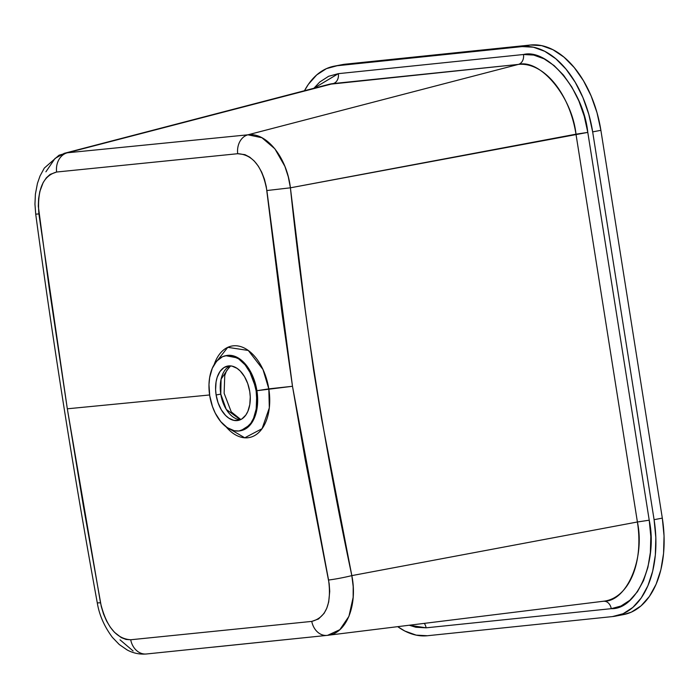 <?xml version="1.0" encoding="UTF-8"?>
<svg xmlns="http://www.w3.org/2000/svg" width="699" height="699" viewBox="0 0 699 699"><rect width="100%" height="100%" fill="white"/><g stroke="black" fill="none" stroke-linecap="round" stroke-linejoin="round"><path stroke-width="1.05" d="M220.779 394.096L226.266 409.404L240.404 419.732A27.689 16.855 -100.8 0 1 220.779 394.096L216.122 394.987A27.689 16.855 79.2 0 1 227.725 366.049A27.689 16.855 79.2 0 1 249.735 391.51L247.761 383.646L244.501 376.621L240.246 371.02L237.031 368.329L231.963 366.101L228.599 365.918L223.907 367.595L219.993 371.492L217.188 377.25L216.07 381.899L215.598 389.623L216.122 394.987L218.105 402.842L221.356 409.876L225.611 415.477L228.826 418.168L233.894 420.387L238.883 420.274L241.95 418.893L245.865 415.005L247.874 411.344L249.796 404.599L250.259 396.875L249.735 391.51A27.689 16.855 79.2 0 1 238.132 420.449A27.689 16.855 79.2 0 1 216.122 394.987L220.779 394.096A27.689 16.855 -100.8 0 1 230.111 365.874L221.085 379.138L220.779 394.096M239.39 420.125L238.359 419.452M226.52 355.538A38.244 23.277 -100.8 0 1 256.909 390.697L256.14 390.846L256.909 390.697L256.035 413.161L250.53 424.511L240.884 430.663A38.244 23.277 -100.8 0 0 256.909 390.697L292.488 386.285L281.968 313.012L266.284 186.668L264.432 179.162L261.741 172.251L258.289 166.109L254.244 161.015L249.735 157.153L244.956 154.662L237.686 153.71L56.628 172.024L50.136 174.4L46.379 177.782L43.189 182.491L39.817 191.561L38.611 198.603L38.305 206.179L49.061 287.106L67.322 408.801L209.613 394.97L67.322 408.801L83.356 505.884L101.303 606.601L103.574 614.098L106.589 621.018L110.276 627.178L114.461 632.298L121.338 637.645L126.082 639.454L130.713 639.76L311.754 621.402L318.534 618.973L324.048 613.416L326.791 608.217L328.687 601.996L329.727 591.38L329.194 583.84L305.113 459.138L292.488 386.285L268.809 388.862A46.571 28.353 79.2 0 0 243.339 347.586A46.571 28.353 79.2 0 0 214.182 364.555L227.778 347.333L248.285 350.461L262.981 369.491L268.809 388.862L256.909 390.697L248.285 367.936L238.481 358.115L225.742 355.686A38.244 23.277 79.2 0 1 256.14 390.846A38.244 23.277 79.2 0 1 240.115 430.811A38.244 23.277 79.2 0 1 209.717 395.651A38.244 23.277 79.2 0 1 225.742 355.686M268.809 388.862A46.571 28.353 79.2 0 1 258.263 432.978A46.571 28.353 79.2 0 1 226.092 426.827L244.746 437.801L262.081 428.679L269.316 407.858L268.809 388.862M623.429 614.622L631.372 612.132L641.062 605.858L649.406 596.439L656.108 584.233L660.887 569.702L663.569 553.416L664.05 536.002L662.311 518.116L654.089 519.689A92.312 56.191 79.2 0 1 615.408 616.151L623.63 614.578A92.312 56.191 -100.8 0 0 662.311 518.116L600.887 130.311A92.312 56.191 -100.8 0 0 530.436 45.016L522.214 46.588A92.312 56.191 79.2 0 1 592.665 131.884L600.887 130.311L662.311 518.116L654.089 519.689L592.665 131.884L600.887 130.311L596.998 112.653L591.101 95.894L583.429 80.682L574.281 67.602L563.997 57.152L552.979 49.734L541.646 45.636L530.436 45.016L522.214 46.588L337.075 65.75L345.297 64.177A92.312 56.191 -100.8 0 0 342.388 64.605L334.166 66.178A92.312 56.191 79.2 0 1 337.075 65.75L345.297 64.177L530.436 45.016L342.169 64.649M615.408 616.151A92.312 56.191 79.2 0 1 612.499 616.579L623.15 613.705L632.84 607.431L641.193 598.012L647.886 585.806L652.665 571.275L655.347 554.989L655.828 537.575L654.089 519.689L592.665 131.884L588.776 114.225L582.887 97.467L575.216 82.255L566.059 69.175L555.775 58.725L544.757 51.307L533.424 47.209L522.214 46.588L337.075 65.75L326.424 68.633L316.734 74.907L308.381 84.326L304.476 90.73A92.312 56.191 79.2 0 1 334.166 66.178M427.351 635.74L612.499 616.579L427.351 635.74A92.312 56.191 79.2 0 1 397.722 626.662L404.817 631.031L416.15 635.12L427.351 635.74M45.898 171.814L55.064 158.402L64.282 153.326L333.205 83.574A8.79 6.964 84.1 0 0 338.325 73.666L313.86 88.284L319.758 82.019L328.6 76.296L338.325 73.666L523.472 54.505L533.704 55.072L544.049 58.812L554.115 65.584L563.499 75.125L571.861 87.069L578.868 100.962L584.25 116.261L587.798 132.391L649.222 520.196L650.813 536.526L650.367 552.428L647.921 567.3L643.552 580.563L637.444 591.712L629.816 600.31L620.965 606.033L611.241 608.672L426.102 627.824L415.87 627.265L409.256 625.238L426.102 627.824A8.79 6.964 84.1 0 0 424.293 623.377A8.79 6.964 -95.9 0 1 426.102 627.824L611.241 608.672A8.79 6.964 84.1 0 0 603.499 601.236M133.107 650.97L120.036 639.83M603.56 601.227A8.79 6.964 -95.9 0 1 611.241 608.672C637.139 609.764 658.03 561.114 649.222 520.196L637.401 521.987C645.291 558.641 626.575 602.232 603.377 601.245L603.936 601.184A75.509 45.968 -100.8 0 0 637.401 521.987L649.222 520.196L587.798 132.391L290.408 187.813L305.236 309.779L313.668 370.619L321.654 419.085L351.833 575.618L637.401 521.987L575.985 134.182L587.798 132.391C583.569 91.001 548.191 48.17 523.472 54.505A8.79 6.964 -95.9 0 1 518.352 64.413L247.944 134.811L261.898 137.72L274.873 148.808L284.886 166.371L288.276 176.786L290.408 187.813L575.985 134.182A75.509 45.968 -100.8 0 0 518.352 64.413A8.79 6.964 84.1 0 0 523.472 54.505L338.325 73.666A8.79 6.964 -95.9 0 1 333.205 83.574L67.366 152.784L247.944 134.811L518.352 64.413L333.205 83.574A75.509 45.968 -100.8 0 0 329.019 84.326L64.282 153.326M329.019 84.326L518.352 64.413C540.493 58.733 572.193 97.109 575.985 134.182L637.401 521.987L351.833 575.618L353.196 586.61L353.152 597.357L348.941 616.335L339.845 629.685L327.595 635.33M603.936 601.184L327.228 635.365C346.11 634.168 357.879 605.491 351.833 575.618A17.58 1.215 168.7 0 1 328.556 580.013C331.754 603.735 326.153 617.532 311.754 621.402A17.58 13.831 84.1 0 0 326.992 635.391A17.58 13.831 84.1 0 0 327.228 635.365L213.081 647.152M209.717 395.651L208.984 384.59L209.639 377.574L212.295 368.259L216.716 361.095L222.535 356.7L226.948 355.511L231.596 355.765L238.595 358.832L245.113 364.861L250.583 373.336L253.405 379.994L256.14 390.846L256.874 401.899L256.218 408.915L253.571 418.238L250.792 423.288L245.384 428.662L238.909 430.986L234.261 430.733L227.262 427.666L220.744 421.628L215.275 413.153L212.452 406.503L209.717 395.651M326.992 635.391A17.58 13.831 -95.9 0 1 311.754 621.402L130.713 639.76A17.58 14.338 84.2 0 0 146.484 653.984A17.58 14.338 84.2 0 0 146.738 653.949A17.58 14.338 -95.8 0 1 146.484 653.984A17.58 14.338 -95.8 0 1 130.713 639.76C116.287 638.851 106.213 626.505 100.49 602.739A17.58 1.057 169.7 0 1 97.257 602.704A17.58 1.057 -10.3 0 0 100.49 602.739L67.322 408.801L38.908 213.946L35.719 214.147L38.908 213.946C37.012 189.752 42.919 175.781 56.628 172.024L237.686 153.71C252.776 154.462 262.509 166.738 266.869 190.539L292.488 386.285L328.556 580.013A17.58 1.215 -11.3 0 0 351.833 575.618C324.485 447.64 304.013 318.368 290.408 187.813L266.869 190.539L290.408 187.813C286.913 157.389 266.502 132.102 247.944 134.811A17.58 13.831 84 0 0 237.686 153.71A17.58 13.831 -96 0 1 247.944 134.811L67.366 152.784A17.58 14.338 84.6 0 0 56.628 172.024A17.58 14.338 -95.4 0 1 67.366 152.784L58.996 155.23L44.317 168.083L40.044 175.947L37.44 183.383L35.404 194.121L34.95 204.117L35.719 214.147C53.211 344.257 73.727 473.773 97.257 602.713C99.214 614.875 104.265 626.444 112.425 637.409L119.258 644.513L127.096 649.921C133.186 653.216 139.651 654.57 146.502 653.976L327.648 635.321M240.814 419.54L231.255 411.886L224.126 393.275L224.746 375.555L226.459 370.933L230.556 365.9M240.884 430.663L240.115 430.811"/></g></svg>
